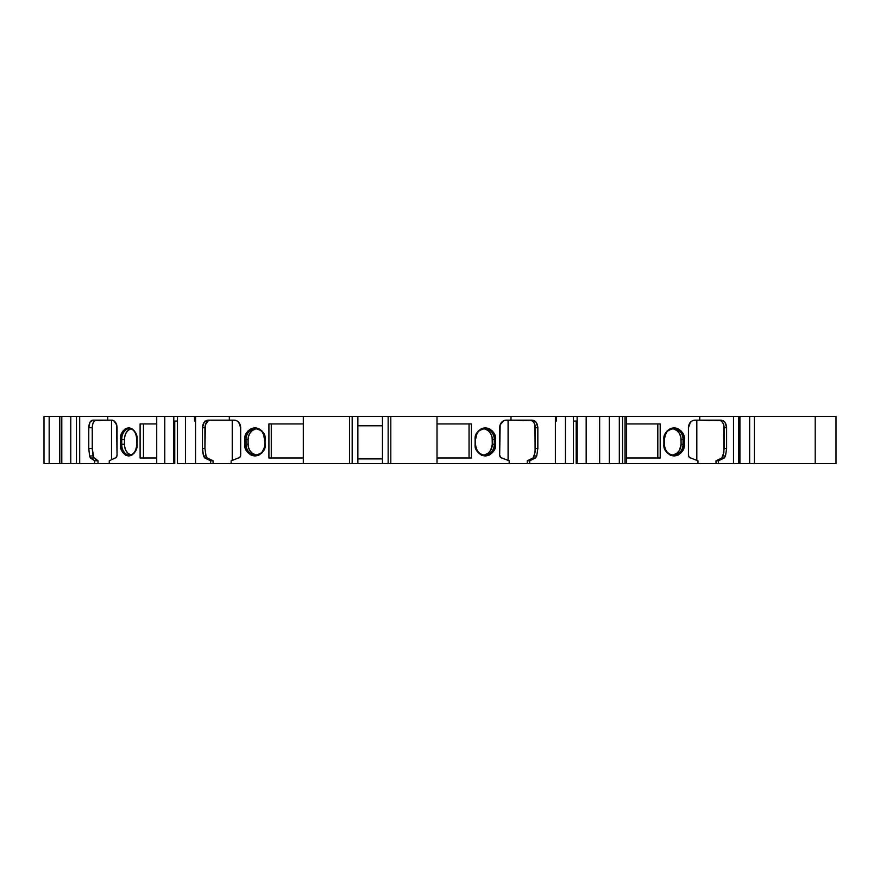 <?xml version="1.0" encoding="UTF-8"?>
<svg xmlns="http://www.w3.org/2000/svg" width="880" height="880" viewBox="0 0 880 880"><rect width="100%" height="100%" fill="white"/><g stroke="black" fill="none" stroke-linecap="round" stroke-linejoin="round"><path stroke-width="1.32" d="M130.592 428.967L127.853 430.573L125.752 433.543L124.608 437.426L124.465 444.257L121.715 444.257L121.715 439.527L120.395 439.527L120.395 444.257C119.922 449.834 122.705 453.772 128.733 456.06C134.772 453.772 137.555 449.834 137.082 444.257L136.807 439.527C136.136 432.751 133.716 429.132 129.558 428.67A10.857 7.678 90 0 0 121.715 439.527L124.465 439.527L124.608 446.358L125.752 450.241L127.853 453.211L130.592 454.817M255.541 428.967L252.186 430.573L249.612 433.543L248.215 437.426L248.039 444.257L246.059 444.257L246.059 439.527L244.783 439.527L244.783 444.257C244.2 449.834 247.61 453.772 255.002 456.06C262.394 453.772 265.804 449.834 265.221 444.257L263.659 434.434C261.756 432.465 264.11 431.134 255.816 428.681A10.857 9.405 90 0 0 246.059 439.527L248.039 439.527L248.215 446.358L249.612 450.241L252.186 453.211L255.541 454.817M484.781 454.817L488.147 453.211L490.721 450.241L492.294 444.257L495.55 444.257L494.824 435.182L492.547 431.178L489.082 428.56L485.32 427.724L481.558 428.56L478.104 431.178L475.827 435.182L475.101 444.257C474.529 449.834 477.928 453.772 485.32 456.06C492.723 453.772 496.122 449.834 495.55 444.257L495.55 439.527C496.122 433.95 492.723 430.012 485.32 427.724C477.928 430.012 474.529 433.95 475.101 439.527L475.101 444.257C474.529 449.834 477.928 453.772 485.32 456.06C492.723 453.772 496.122 449.834 495.55 444.257L494.263 444.257A10.857 9.405 -90 0 1 484.506 455.103C479.116 454.333 476.146 450.714 475.574 444.257L475.574 439.527L475.101 444.257L475.827 448.602L478.104 452.595L481.558 455.224L485.32 456.06L489.082 455.224L492.547 452.595L494.824 448.602L495.55 439.527L494.263 439.527L494.263 444.257A10.857 9.405 -90 0 1 484.583 455.103A10.857 9.405 -90 0 1 475.464 444.257A10.857 9.405 -90 0 0 484.858 455.114A10.857 9.405 -90 0 0 494.263 444.257L492.294 444.257L492.107 437.426L490.721 433.543L488.147 430.573L484.781 428.967M673.563 454.817L676.929 453.211L679.503 450.241L681.076 444.257L684.332 444.257L683.606 435.182L681.34 431.178L677.875 428.56L674.113 427.724L670.351 428.56L666.886 431.178L664.609 435.182L663.894 444.257C663.311 449.834 666.71 453.772 674.113 456.06C681.505 453.772 684.904 449.834 684.332 444.257L684.332 439.527C684.904 433.95 681.505 430.012 674.113 427.724C666.71 430.012 663.311 433.95 663.894 439.527L663.894 444.257C663.311 449.834 666.71 453.772 674.113 456.06C681.505 453.772 684.904 449.834 684.332 444.257L683.045 444.257A10.857 9.405 -90 0 1 673.288 455.103C667.909 454.333 664.928 450.714 664.367 444.257L664.367 439.527L663.894 444.257L664.609 448.602L666.886 452.595L670.351 455.224L674.113 456.06L677.875 455.224L681.34 452.595L683.606 448.602L684.332 439.527L683.045 439.527L683.045 444.257A10.857 9.405 -90 0 1 673.365 455.103A10.857 9.405 -90 0 1 664.246 444.257A10.857 9.405 -90 0 0 673.651 455.114A10.857 9.405 -90 0 0 683.045 444.257L681.076 444.257L680.889 437.426L679.503 433.543L676.929 430.573L673.563 428.967M205.359 424.776L204.93 448.514L206.041 455.95L207.24 457.963L204.798 457.963L210.65 460.801L210.65 463.639L195.558 463.639L195.558 416.361L195.558 463.639L177.474 463.639L177.474 416.361L185.493 416.361L185.493 463.639L177.474 463.639L177.474 416.361L173.789 416.361L173.789 463.639L164.769 463.639L173.789 463.639L164.769 463.639L164.769 416.361L173.789 416.361L173.789 463.639L174.757 463.639L174.757 421.091L174.757 463.639L173.789 463.639L173.789 421.091L177.474 421.091M70.785 416.361L70.785 463.639L61.798 463.639L61.798 416.361L76.461 416.361L76.461 463.639L61.798 463.639L61.798 416.361L70.785 416.361L70.785 463.639L59.785 463.639L59.785 416.361L76.461 416.361L76.461 463.639L70.785 463.639L70.785 416.361L79.695 416.361L79.695 463.639L70.785 463.639M555.379 421.091L556.413 421.091L555.379 421.091L556.413 421.091L556.413 416.361L565.444 416.361L565.444 463.639L555.379 463.639L555.379 416.361L573.463 416.361L573.463 463.639L529.683 463.639L529.683 460.801L527.23 460.801L533.082 457.963L535.117 452.309L534.963 424.776M92.554 424.765L92.246 427.702L88.781 427.702L89.925 422.356L91.201 420.717L107.745 420.145L107.745 416.361L164.769 416.361L164.769 463.639L156.728 463.639L156.728 416.361L164.769 416.361L164.769 463.639L156.728 463.639L156.728 416.361L185.493 416.361L185.493 463.639L177.474 463.639L177.474 416.361L194.524 416.361L194.524 421.091L195.558 421.091M565.444 416.361L565.444 463.639L555.379 463.639L555.379 416.361L510.994 416.361L573.463 416.361L573.463 463.639L565.444 463.639L565.444 416.361L573.463 416.361L573.463 463.639L565.444 463.639M573.463 421.091L577.137 421.091L573.463 421.091L577.137 421.091L577.137 463.639L576.18 463.639L576.18 421.091L576.18 463.639L577.137 463.639L577.137 421.091L577.137 463.639L586.168 463.639L576.18 463.639L576.18 421.091M697.972 463.639L624.998 463.639L718.454 463.639L718.454 460.801L724.306 457.963L725.505 455.95L723.063 455.95L724.174 448.514L726.627 448.514L725.505 455.95L723.063 455.95L724.174 448.514L726.627 448.514L726.627 427.702C726.275 423.148 724.427 420.618 721.083 420.145L699.732 420.145L723.206 420.717L694.991 420.145L699.732 420.145L699.732 416.361L624.998 416.361L624.998 463.639L622.567 463.639L622.567 416.361L624.998 416.361L624.998 463.639L716.012 463.639L697.972 463.639L697.972 460.801L697.972 463.639L697.972 460.801L690.635 457.963A2.838 2.453 -90 0 1 688.435 455.147L688.435 427.702L688.435 455.147L689.073 457.039L690.635 457.963A2.838 2.453 -90 0 1 688.435 455.147L688.435 427.702A7.568 6.556 -90 0 1 694.991 420.145L692.483 420.717L690.36 422.356L688.435 427.702A7.568 6.556 -90 0 1 694.991 420.145L699.732 420.145L699.732 416.361L739.915 416.361L739.915 463.639L733.502 463.639L733.502 416.361L738.716 416.361L738.716 463.639L718.454 463.639L718.454 460.801L716.012 460.801L721.853 457.963L723.899 452.309L723.745 424.776M738.716 416.361L738.716 463.639L733.502 463.639L733.502 416.361L749.661 416.361L749.661 463.639L738.716 463.639L738.716 416.361L739.915 416.361L739.915 463.639L738.716 463.639M681.076 444.257A10.769 9.328 90 0 1 672.353 455.004A10.769 9.328 90 0 0 681.076 444.257L681.076 439.527L683.045 439.527L683.045 444.257L681.076 444.257L681.076 439.527A10.769 9.328 90 0 0 672.353 428.78A10.769 9.328 90 0 1 681.076 439.527L683.045 439.527L683.045 444.257L684.332 444.257M671.396 428.758L673.288 428.681A10.857 9.405 -90 0 1 683.045 439.527L684.332 439.527L683.045 439.527A10.857 9.405 -90 0 0 673.365 428.681A10.857 9.405 -90 0 0 664.246 439.527A10.857 9.405 -90 0 1 673.651 428.67A10.857 9.405 -90 0 1 683.045 439.527L681.076 439.527M696.828 460.361L696.828 420.145M657.822 457.963L657.822 423.929L626.417 423.929L660.187 423.929L660.187 457.963L626.417 457.963L657.822 457.963L657.822 423.929L657.822 457.963M699.732 420.145L699.732 416.361L624.998 416.361L624.998 463.639L622.567 463.639L622.567 416.361L619.322 416.361L619.322 463.639L622.567 463.639L622.567 416.361L619.322 416.361L619.322 463.639L609.279 463.639L609.279 416.361L619.322 416.361L619.322 463.639L577.137 463.639M492.294 444.257A10.769 9.328 90 0 1 483.56 455.004A10.769 9.328 90 0 0 492.294 444.257L492.294 439.527L494.263 439.527L494.263 444.257L492.294 444.257L492.294 439.527A10.769 9.328 90 0 0 483.56 428.78A10.769 9.328 90 0 1 492.294 439.527L494.263 439.527L494.263 444.257L495.55 444.257M475.464 439.527A10.857 9.405 -90 0 1 484.506 428.681A10.857 9.405 -90 0 1 494.263 439.527L495.55 439.527L494.263 439.527A10.857 9.405 -90 0 0 484.583 428.681A10.857 9.405 -90 0 0 475.464 439.527A10.857 9.405 -90 0 1 484.858 428.67A10.857 9.405 -90 0 1 494.263 439.527L492.294 439.527M469.04 457.963L469.04 423.929M508.09 460.383L508.09 420.145M382.459 458.909L357.874 458.909M248.039 444.257A10.769 9.328 -90 0 0 256.762 455.004A10.769 9.328 -90 0 1 248.039 444.257L246.059 444.257L246.059 439.527L248.039 439.527L248.039 444.257L246.059 444.257L246.059 439.527L244.783 439.527L244.783 444.257L246.059 444.257A10.857 9.405 90 0 0 255.816 455.103A10.857 9.405 90 0 0 264.858 444.257A10.857 9.405 90 0 1 255.739 455.103A10.857 9.405 90 0 1 246.059 444.257L244.783 444.257L245.498 448.602L247.775 452.595L251.24 455.224L255.002 456.06L258.764 455.224L262.229 452.595L264.506 448.602L265.221 439.527C265.804 433.95 262.394 430.012 255.002 427.724C247.61 430.012 244.2 433.95 244.783 439.527L244.783 444.257L246.059 444.257A10.857 9.405 90 0 0 255.464 455.114A10.857 9.405 90 0 0 264.858 444.257M256.762 428.78A10.769 9.328 -90 0 0 248.039 439.527A10.769 9.328 -90 0 1 256.762 428.78M210.441 420.145L210.463 420.145C207.119 420.618 205.282 423.148 204.93 427.702L202.477 427.702L202.895 424.809L204.094 422.356L208.01 420.145L234.113 420.145L232.232 420.145L232.232 460.383M271.282 423.929L271.282 457.963M234.113 420.145L229.328 420.145L229.328 416.361L229.328 420.145L208.01 420.145L204.094 422.356L202.477 427.702L202.477 448.514L204.93 448.514L204.93 427.702L202.477 427.702C202.829 423.148 204.677 420.618 208.01 420.145L234.113 420.145A7.568 6.556 90 0 1 240.669 427.702L240.669 455.147A2.838 2.453 90 0 1 238.469 457.963L240.042 457.039L240.669 455.147L240.669 427.702L238.744 422.356L236.621 420.717L234.113 420.145A7.568 6.556 90 0 1 240.669 427.702L240.669 455.147A2.838 2.453 90 0 1 238.469 457.963L231.143 460.801L238.469 457.963L231.143 460.801L231.143 463.639L231.143 460.801L231.143 463.639L213.092 463.639L303.314 463.639L303.314 457.963L268.917 457.963L268.917 423.929L303.314 423.929L303.314 457.963L268.917 457.963L268.917 423.929L303.314 423.929L303.314 457.963L268.917 457.963L268.917 423.929L303.314 423.929L303.314 416.361L349.514 416.361L349.514 463.639L352.176 463.639L352.176 416.361L349.514 416.361L349.514 463.639L303.314 463.639L303.314 416.361L349.514 416.361L349.514 463.639L213.092 463.639L213.092 460.801L213.092 463.639L210.65 463.639L213.092 463.639L213.092 460.801L207.24 457.963L213.092 460.801L210.65 460.801L213.092 460.801L207.24 457.963L204.798 457.963L203.588 455.95L202.477 448.514L204.93 448.514L206.041 455.95L203.588 455.95L204.094 457.072L210.65 460.801L210.65 463.639L185.493 463.639L185.493 416.361L194.524 416.361L194.524 421.091L194.524 416.361L388.146 416.361L388.146 463.639L390.808 463.639L390.808 416.361L388.146 416.361L388.146 463.639L349.514 463.639L352.176 463.639L352.176 416.361L388.146 416.361L388.146 463.639L357.874 463.639L357.874 416.361L555.379 416.361L555.379 463.639L529.683 463.639L529.683 460.801L535.524 457.963L533.082 457.963L534.281 455.95L535.403 448.514L537.845 448.514L536.734 455.95L534.281 455.95L535.403 448.514L535.403 427.702C535.051 423.148 533.203 420.618 529.859 420.145L532.004 420.728M124.465 444.257A10.769 7.612 -90 0 0 130.878 454.894A10.769 7.612 -90 0 1 124.465 444.257L121.715 444.257L121.715 439.527L124.465 439.527L124.465 444.257L121.715 444.257L121.715 439.527L120.395 439.527L120.395 444.257L121.715 444.257A10.857 7.678 90 0 0 129.558 455.103A10.857 7.678 90 0 0 137.071 444.257L137.082 439.527C137.555 433.95 134.772 430.012 128.733 427.724C122.705 430.012 119.922 433.95 120.395 439.527L120.395 444.257L121.715 444.257A10.857 7.678 90 0 0 129.525 455.114M130.878 428.89A10.769 7.612 -90 0 0 124.465 439.527A10.769 7.612 -90 0 1 130.878 428.89M111.518 420.145L111.518 459.734M143.451 423.929L143.451 457.963M61.798 463.639L49.159 463.639L49.159 416.361L61.798 416.361L61.798 463.639L59.785 463.639L59.785 416.361L61.798 416.361M722.568 422.378L720.742 420.706M720.775 420.728L718.663 420.145M716.012 463.639L716.012 460.801L721.853 457.963L723.063 455.95L721.853 457.963L724.306 457.963L721.853 457.963L716.012 460.801L716.012 463.639L718.454 463.639L718.454 460.801L716.012 460.801L716.012 463.639L733.502 463.639L718.454 463.639M533.797 422.378L531.982 420.717M510.994 420.145L510.994 416.361L510.994 420.145L532.312 420.145L506.209 420.145A7.568 6.556 -90 0 0 499.653 427.702L499.653 455.147A2.838 2.453 -90 0 0 501.853 457.963L509.179 460.801L501.853 457.963A2.838 2.453 -90 0 1 499.653 455.147L499.653 427.702A7.568 6.556 -90 0 1 506.209 420.145L503.701 420.717L500.159 424.809L499.653 455.147L500.995 457.677L509.179 460.801L509.179 463.639L527.23 463.639L527.23 460.801L533.082 457.963L534.281 455.95L536.734 455.95L535.524 457.963L533.082 457.963L527.23 460.801L527.23 463.639L529.683 463.639L529.683 460.801L527.23 460.801L527.23 463.639L529.683 463.639L388.146 463.639L390.808 463.639L390.808 416.361L510.994 416.361L510.994 420.145L534.424 420.717L536.228 422.356L537.845 427.702L535.403 427.702L537.845 427.702L537.427 424.809L536.228 422.356L532.312 420.145C535.645 420.618 537.493 423.148 537.845 427.702L535.403 427.702L535.403 448.514L537.845 448.514L537.845 427.702L537.845 448.514L536.734 455.95L537.845 448.514L537.845 427.702M210.463 420.145L208.329 420.728M208.34 420.717L205.337 424.842M94.644 420.728L96.14 420.145C93.797 420.618 92.488 423.148 92.246 427.702L92.246 448.514L93.379 457.072L98.021 460.801L98.021 463.639L109.263 463.639L109.263 460.801L115.94 457.677L117.04 455.147L116.633 424.809L113.729 420.717L111.683 420.145A7.568 5.346 90 0 1 117.04 427.702L117.04 455.147A2.838 2.002 90 0 1 115.247 457.963L109.263 460.801L115.247 457.963A2.838 2.002 90 0 0 117.04 455.147L117.04 427.702A7.568 5.346 90 0 0 111.683 420.145L107.745 420.145L111.683 420.145L107.745 420.145L107.745 416.361L156.728 416.361L156.728 463.639L109.263 463.639L109.263 460.801L109.263 463.639L98.021 463.639L156.728 463.639L109.263 463.639M94.655 420.717L93.379 422.378M93.39 422.356L92.532 424.853M726.627 448.514L726.627 427.702L724.174 427.702L724.174 448.514L726.627 448.514L725.505 455.95L726.627 448.514L726.627 427.702L724.999 422.356L723.206 420.717L724.999 422.356L726.627 427.702L724.174 427.702C723.822 423.148 721.974 420.618 718.641 420.145M723.756 424.809L722.557 422.356M723.063 455.95L725.505 455.95L724.306 457.963L721.853 457.963M577.137 421.091L577.137 416.361L577.137 421.091L577.137 416.361L586.168 416.361L586.168 463.639L599.654 463.639L599.654 416.361L622.567 416.361M534.974 424.809L533.775 422.356M437.008 423.929L437.008 416.361L437.008 423.929L471.405 423.929L471.405 457.963L437.008 457.963L437.008 423.929L471.405 423.929L471.405 457.963L437.008 457.963L437.008 423.929L471.405 423.929L471.405 457.963L437.008 457.963L437.008 416.361L510.994 416.361M357.874 425.81L382.459 425.81M244.783 444.257C244.2 449.834 247.61 453.772 255.002 456.06C262.394 453.772 265.804 449.834 265.221 444.257L263.659 449.35C261.756 451.319 264.11 452.65 255.816 455.103L257.719 455.015M264.748 444.257L265.221 439.527L264.506 435.182L262.229 431.178L258.764 428.56L255.002 427.724L251.24 428.56L247.775 431.178L245.498 435.182L244.783 439.527L246.059 439.527A10.857 9.405 90 0 1 255.739 428.681A10.857 9.405 90 0 1 264.858 439.527A10.857 9.405 90 0 0 255.464 428.67A10.857 9.405 90 0 0 246.059 439.527L248.039 439.527M202.477 427.702L202.477 448.514L202.477 427.702L204.93 427.702L204.93 448.514L206.041 455.95L207.24 457.963L204.798 457.963L203.588 455.95L202.477 448.514L202.763 452.309L203.588 455.95L206.041 455.95L207.24 457.963M204.974 421.091L206.283 421.091M120.395 444.257C119.922 449.834 122.705 453.772 128.733 456.06C134.772 453.772 137.555 449.834 137.082 444.257A10.857 7.678 90 0 1 129.393 455.114A10.857 7.678 90 0 1 121.715 444.257L120.395 444.257L120.978 448.602L122.837 452.595L125.664 455.224L128.733 456.06L131.813 455.224L134.64 452.595L136.499 448.602L136.807 444.257C136.136 451.033 133.716 454.652 129.558 455.103M124.465 439.527L121.715 439.527A10.857 7.678 90 0 1 129.525 428.67M156.728 457.963L140.107 457.963L156.728 457.963L140.107 457.963L140.107 423.929L156.728 423.929M88.781 427.702L88.781 448.514L88.781 427.702C89.034 423.148 90.332 420.618 92.697 420.145L89.925 422.356L88.781 427.702L92.246 427.702L92.246 448.514L92.246 427.702L88.781 427.702L88.781 448.514L92.246 448.514L93.027 455.95L89.573 455.95L88.781 448.514L92.246 448.514L93.885 457.963L90.42 457.963L89.573 455.95L89.925 457.072L94.556 460.801L98.021 460.801L98.021 463.639L94.556 463.639L98.021 463.639L98.021 460.801L93.885 457.963L90.42 457.963L94.556 460.801L94.556 463.639L76.461 463.639L76.461 416.361L79.695 416.361L79.695 463.639L76.461 463.639M93.027 455.95L89.573 455.95L88.781 448.514L89.573 455.95L93.027 455.95L93.885 457.963L98.021 460.801L94.556 460.801L94.556 463.639L79.695 463.639L79.695 416.361L156.728 416.361M59.785 463.639L44 463.639L44 416.361L59.785 416.361L59.785 463.639L49.159 463.639L49.159 416.361L59.785 416.361M739.915 416.361L754.391 416.361L754.391 463.639L739.915 463.639L739.915 416.361L749.661 416.361L749.661 463.639L739.915 463.639M749.661 416.361L754.391 416.361L754.391 463.639L836 463.639L749.661 463.639L749.661 416.361L836 416.361L836 463.639L836 416.361L815.21 416.361L836 416.361L836 463.639L815.21 463.639L815.21 416.361L815.21 463.639L749.661 463.639M622.567 463.639L624.998 463.639M49.159 463.639L44 463.639L44 416.361L49.159 416.361L49.159 463.639L44 463.639L44 416.361L49.159 416.361M718.454 460.801L724.306 457.963L718.454 460.801L716.012 460.801M660.187 457.963L626.417 457.963L660.187 457.963L660.187 423.929L660.187 457.963M626.417 423.929L660.187 423.929L626.417 423.929M619.322 463.639L609.279 463.639L609.279 416.361L619.322 416.361M609.279 463.639L599.654 463.639L599.654 416.361L609.279 416.361L609.279 463.639L586.168 463.639L586.168 416.361L609.279 416.361M586.168 463.639L586.168 416.361L599.654 416.361L599.654 463.639M556.413 416.361L556.413 421.091L556.413 416.361L555.379 416.361M527.23 460.801L529.683 460.801L535.524 457.963L536.734 455.95L534.281 455.95M527.23 463.639L509.179 463.639L509.179 460.801L509.179 463.639L437.008 463.639L437.008 457.963L437.008 463.639L390.808 463.639L390.808 416.361L388.146 416.361M388.146 463.639L382.459 463.639L382.459 416.361L382.459 463.639L357.874 463.639L357.874 416.361L357.874 463.639L352.176 463.639L352.176 416.361L349.514 416.361M140.107 457.963L140.107 423.929L140.107 457.963M136.807 444.257L136.499 435.182L134.64 431.178L131.813 428.56L128.733 427.724L125.664 428.56L122.837 431.178L120.978 435.182L120.395 439.527L121.715 439.527A10.857 7.678 90 0 1 129.393 428.67A10.857 7.678 90 0 1 137.071 439.527L136.807 439.527M107.745 420.145L92.697 420.145L107.745 420.145L107.745 416.361L79.695 416.361L107.745 416.361M754.391 463.639L754.391 416.361L815.21 416.361L815.21 463.639M624.998 416.361L733.502 416.361L733.502 463.639M185.493 416.361L303.314 416.361L303.314 423.929M229.328 420.145L229.328 416.361L195.558 416.361L195.558 463.639L185.493 463.639M76.461 416.361L79.695 416.361M174.757 421.091L174.757 463.639L173.789 463.639M164.769 416.361L173.789 416.361L173.789 421.091M724.174 448.514L724.174 427.702L726.627 427.702M725.505 455.95L724.306 457.963M684.332 439.527C684.904 433.95 681.505 430.012 674.113 427.724C666.71 430.012 663.311 433.95 663.894 439.527M535.403 448.514L537.845 448.514M529.683 460.801L535.524 457.963L533.082 457.963M536.734 455.95L535.524 457.963M495.55 439.527C496.122 433.95 492.723 430.012 485.32 427.724C477.928 430.012 474.529 433.95 475.101 439.527M265.221 444.257L264.748 439.527M265.221 439.527C265.804 433.95 262.394 430.012 255.002 427.724C247.61 430.012 244.2 433.95 244.783 439.527M202.477 448.514L204.93 448.514M206.041 455.95L203.588 455.95M204.798 457.963L210.65 460.801L213.092 460.801M210.65 460.801L210.65 463.639L213.092 463.639M164.769 463.639L156.728 463.639M137.082 444.257L137.082 439.527C137.555 433.95 134.772 430.012 128.733 427.724C122.705 430.012 119.922 433.95 120.395 439.527M88.781 448.514L92.246 448.514M93.885 457.963L90.42 457.963L89.573 455.95M90.42 457.963L94.556 460.801L98.021 460.801M94.556 460.801L94.556 463.639L98.021 463.639M555.379 463.639L529.683 463.639M509.179 463.639L390.808 463.639M357.874 463.639L352.176 463.639M349.514 463.639L231.143 463.639M210.65 463.639L195.558 463.639M94.556 463.639L79.695 463.639M699.732 416.361L733.502 416.361M586.168 416.361L599.654 416.361M577.137 416.361L573.463 416.361M437.008 463.639L437.008 457.963M390.808 416.361L437.008 416.361M382.459 463.639L382.459 416.361M352.176 416.361L357.874 416.361M303.314 463.639L303.314 457.963M229.328 416.361L303.314 416.361M195.558 416.361L194.524 416.361M177.474 416.361L173.789 416.361M754.391 416.361L815.21 416.361M671.396 455.015L673.288 455.103M626.417 416.361L626.417 463.639M482.603 455.015L484.506 455.103M482.603 428.758L484.506 428.681C476.223 431.134 478.577 432.465 476.663 434.434L475.574 439.527M257.719 428.758L255.816 428.681M664.367 439.527L665.445 434.434C667.359 432.465 665.005 431.134 673.288 428.681"/></g></svg>
